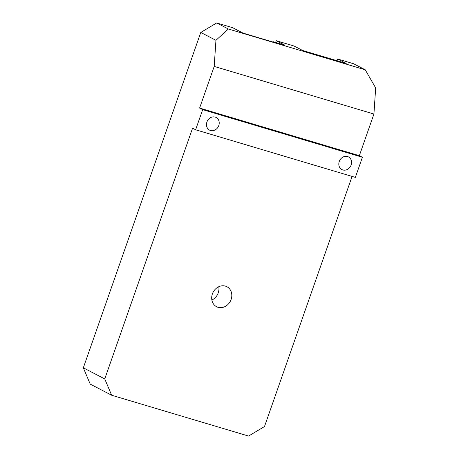 <?xml version="1.0" encoding="UTF-8"?>
<svg xmlns="http://www.w3.org/2000/svg" width="459" height="459" viewBox="0 0 459 459"><rect width="100%" height="100%" fill="white"/><g stroke="black" fill="none" stroke-linecap="round" stroke-linejoin="round"><path stroke-width="0.69" d="M362.403 157.271L202.677 109.655L199.613 108.066L214.198 66.423L215.942 40.323L200.772 32.446L83.331 367.814L104.755 378.939L192.568 128.187L195.632 129.777L355.358 177.392L362.403 157.271L359.345 155.681L373.93 114.033L375.669 87.939L365.244 69.802L353.608 63.761L337.64 58.999L346.206 63.451L302.624 50.461L294.053 46.009L276.255 40.702L275.658 42.417M202.677 109.655L195.632 129.777M276.255 40.702L284.827 45.154L273.421 41.752L273.289 42.119M211.869 300.037A11.245 9.719 117.4 0 0 218.777 286.726M218.777 125.565A7.132 6.162 -62.6 0 1 209.556 130.126A7.132 6.162 -62.6 0 1 207.376 120.958A7.132 6.162 -62.6 0 1 216.132 117.47A7.132 6.162 -62.6 0 1 218.777 125.565M365.244 69.802L228.33 28.992L215.942 40.323M373.93 114.033L214.198 66.423M337.64 58.999L337.038 60.72M273.421 41.752L275.257 42.704L243.081 33.117L232.673 27.712L216.7 22.95L200.772 32.446M104.755 378.939L111.652 395.239L248.56 436.05L264.487 426.554L352.082 176.417M351.124 165.022A7.132 6.162 -62.6 0 1 341.903 169.578A7.132 6.162 -62.6 0 1 339.723 160.409A7.132 6.162 -62.6 0 1 348.479 156.921A7.132 6.162 -62.6 0 1 351.124 165.022M225.455 286.141A11.245 9.719 -62.6 0 1 226.935 286.737A11.245 9.719 -62.6 0 1 230.378 301.196A11.245 9.719 -62.6 0 1 216.568 306.698A11.245 9.719 -62.6 0 1 212.729 293.072A11.245 9.719 -62.6 0 1 225.455 286.141M111.652 395.239L90.222 384.114L83.331 367.814M216.7 22.95L228.33 28.992M199.613 108.066L359.345 155.681"/></g></svg>
